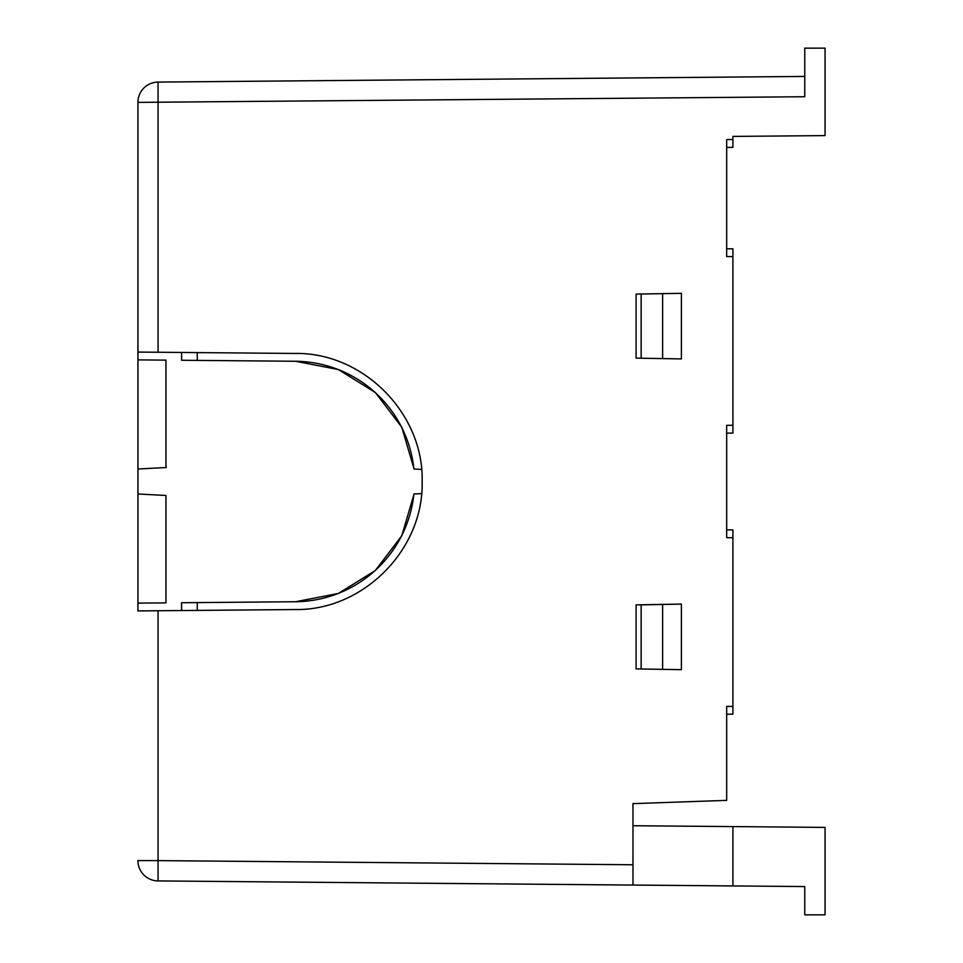 <?xml version="1.0" encoding="UTF-8"?>
<svg xmlns="http://www.w3.org/2000/svg" width="963" height="963" viewBox="0 0 963 963"><rect width="100%" height="100%" fill="white"/><g stroke="black" fill="none" stroke-linecap="round" stroke-linejoin="round"><path stroke-width="1.44" d="M158.245 467.946L166.286 467.524L158.245 467.946M137.938 352.663L137.95 610.337M137.938 860.441L137.938 860.621A20.295 20.295 0 0 0 158.064 880.916L804.755 886.562L804.755 914.85L825.062 914.85L825.062 827.398L732.915 826.591L732.915 885.936M137.95 352.073L137.95 610.927L295.22 609.543C363.244 610.686 423.876 549.512 422.143 481.5C423.876 413.488 363.244 352.314 295.22 353.457L137.938 352.073L137.938 102.379A20.295 20.295 0 0 1 158.064 82.084L294.1 80.892M137.938 469.005L165.949 467.536L137.95 469.005M165.949 495.464L137.938 493.995L165.949 495.464L165.949 602.874L137.95 603.115M294.1 882.108L158.064 880.916A20.295 20.295 0 0 1 137.938 860.621L158.064 860.621L158.064 610.747M732.915 77.064L422.143 79.773M158.064 352.253L158.064 82.084A20.295 20.295 0 0 0 137.938 102.379A20.295 20.295 0 0 1 158.064 82.084L804.755 76.438L804.755 96.733L804.755 48.15L825.062 48.15L825.062 135.602L732.915 136.409L732.915 147.339L732.915 139.527L726.68 139.587L726.68 256.567L732.915 256.627L732.915 433.085L732.915 425.285L726.68 425.333L726.68 537.667L732.915 537.715L732.915 714.185L732.915 706.373L726.68 706.433L726.68 800.361L632.98 803.636L632.98 885.069L422.143 883.227M681.383 669.682L681.383 604.078L636.098 604.872L636.098 668.9L681.383 669.682L636.098 668.9M681.383 293.318L681.383 358.922L636.098 358.128L636.098 294.1L681.383 293.318L636.098 294.1M197.283 352.602L197.283 360.403L295.352 361.257A120.243 120.243 -90 0 1 413.897 469.005L421.577 469.414L413.897 469.005M181.622 352.458L181.622 360.27L181.562 352.458M137.95 359.885L165.949 360.126L165.949 467.536M181.562 610.542L181.562 602.73L181.622 610.542M197.283 610.398L197.283 602.597L295.533 601.743L181.562 602.73M295.352 601.743A120.243 120.243 -90 0 0 413.897 493.995L421.577 493.586L413.897 493.995M181.562 360.27L295.352 361.257M726.68 248.887L726.68 139.587M732.915 256.627L732.915 248.815L732.915 256.627M726.68 529.855L732.915 529.915L732.915 537.715L732.915 529.915L726.68 529.855L726.68 425.333M726.68 433.145L732.915 433.085L726.68 433.145M726.68 248.767L732.915 248.815M726.68 147.387L732.915 147.339M632.98 864.762L632.98 885.069L632.98 864.762L158.064 860.621L158.064 880.916M726.68 714.233L732.915 714.185M681.383 604.078L641.141 604.872L641.141 668.9M641.141 604.872L636.098 604.872M662.628 604.487L662.628 669.273M681.383 358.922L636.098 358.128M641.141 358.128L641.141 294.1M662.628 293.727L662.628 358.513M295.533 601.743L338.326 593.461L375.365 570.481L401.776 535.801L414.078 493.983M414.078 469.017L401.764 427.199L375.365 392.519L338.326 369.539L295.533 361.257M632.98 825.724L732.915 826.591M137.938 102.379L804.755 96.733"/></g></svg>
